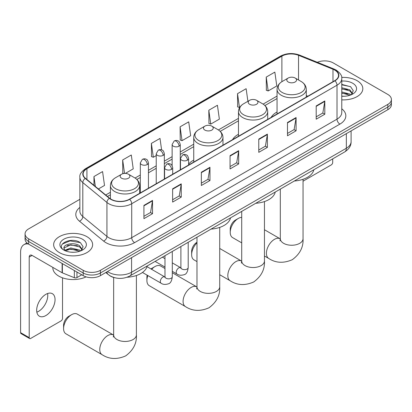 <?xml version="1.0" encoding="UTF-8"?>
<svg xmlns="http://www.w3.org/2000/svg" width="412" height="412" viewBox="0 0 412 412"><rect width="100%" height="100%" fill="white"/><g stroke="black" fill="none" stroke-linecap="round" stroke-linejoin="round"><path stroke-width="0.62" d="M193.733 160.113A21.522 12.427 0 0 0 188.608 164.192M238.466 134.281A21.522 12.427 0 0 0 232.559 139.668M277.055 111.997A21.522 12.427 0 0 0 271.147 117.389M114.134 277.58A12.18 7.035 180 0 1 109.216 275.278M79.866 199.31L28.639 228.887A12.18 7.035 0 0 0 25.07 233.856L25.07 239.161A12.18 7.035 0 0 0 28.639 244.136L83.193 275.633A12.18 7.035 0 0 0 100.42 275.633L387.831 109.695A12.18 7.035 0 0 0 391.4 104.725L391.4 102.073A12.18 7.035 0 0 1 387.831 107.043A12.18 7.035 0 0 0 391.4 102.073L391.4 99.421A12.18 7.035 0 0 0 387.831 94.446L333.277 62.948A12.18 7.035 0 0 0 317.358 62.294M25.07 233.856A12.18 7.035 0 0 0 28.639 238.831L83.193 270.329A12.18 7.035 0 0 0 100.42 270.329L100.42 272.981L387.831 107.043L100.42 272.981A12.18 7.035 0 0 1 83.193 272.981A12.18 7.035 0 0 0 100.42 272.981L100.42 275.633M28.639 238.831L28.639 241.483L83.193 272.981L28.639 241.483A12.18 7.035 0 0 1 25.07 236.509A12.18 7.035 0 0 0 28.639 241.483L28.639 244.136M357.111 80.685A19.493 11.253 0 0 0 341.687 77.43A19.493 11.253 0 0 1 357.111 80.685A19.493 11.253 0 0 1 362.817 88.642A19.493 11.253 0 0 0 357.111 80.685M86.927 236.679A19.493 11.253 0 0 0 65.683 234.237A19.493 11.253 0 0 0 53.653 244.635A19.493 11.253 0 0 0 59.364 252.592A19.493 11.253 0 0 0 80.603 255.028A19.493 11.253 0 0 0 92.633 244.635A19.493 11.253 0 0 0 86.927 236.679A19.493 11.253 0 0 0 65.683 234.237A19.493 11.253 0 0 0 53.653 244.635A19.493 11.253 0 0 0 59.364 252.592A19.493 11.253 0 0 0 80.603 255.028A19.493 11.253 0 0 0 92.633 244.635A19.493 11.253 0 0 0 86.927 236.679M334.714 70.076A12.993 7.504 180 0 1 338.52 75.381A12.993 7.504 180 0 1 334.714 80.685L129.419 199.212A12.993 7.504 180 0 1 109.587 198.208L85.464 178.319A12.993 7.504 180 0 1 83.116 174.018A12.993 7.504 180 0 1 86.922 168.714L281.885 56.15A12.993 7.504 180 0 1 298.53 55.311L332.978 69.237A12.993 7.504 180 0 1 334.714 70.076M334.946 69.942A13.318 7.689 0 0 0 333.164 69.082L298.715 55.157A13.318 7.689 0 0 0 281.659 56.017L86.69 168.58A13.318 7.689 0 0 0 85.202 178.427L109.324 198.316A13.318 7.689 0 0 0 129.651 199.346L334.946 80.819A13.318 7.689 0 0 0 334.946 69.942M143.922 205.397L143.922 218.659L152.533 213.684L152.533 200.423L143.922 205.397M143.922 216.305L150.555 212.474L152.497 200.86A3.25 1.875 -120 0 0 152.533 200.423M150.498 212.51L152.533 213.684M172.633 188.82L172.633 202.081L181.244 197.106L181.244 183.845L172.633 188.82M172.633 199.727L179.266 195.896L181.213 184.288A3.25 1.875 -120 0 0 181.244 183.845M179.21 195.932L181.244 197.106M201.344 172.242L201.344 185.503L209.96 180.528L209.96 167.267L201.344 172.242M201.344 183.149L207.978 179.318L209.924 167.71A3.25 1.875 -120 0 0 209.96 167.267M207.921 179.354L209.96 180.528M316.195 105.935L316.195 119.197L324.811 114.222L324.811 100.961L316.195 105.935M316.195 116.843L322.828 113.012L324.774 101.404A3.25 1.875 -120 0 0 324.811 100.961M322.771 113.048L324.811 114.222M287.483 122.508L287.483 135.775L296.094 130.8L296.094 117.538L287.483 122.508M287.483 133.421L294.117 129.589L296.063 117.976A3.25 1.875 -120 0 0 296.094 117.538M294.06 129.62L296.094 130.8M258.772 139.086L258.772 152.347L267.383 147.378L267.383 134.116L258.772 139.086M258.772 149.999L265.405 146.167L267.347 134.554A3.25 1.875 -120 0 0 267.383 134.116M265.343 146.198L267.383 147.378M230.056 155.664L230.056 168.925L238.672 163.955L238.672 150.689L230.056 155.664M230.056 166.572L236.694 162.745L238.636 151.132A3.25 1.875 -120 0 0 238.672 150.689M236.632 162.776L238.672 163.955M341.769 99.859A19.493 11.253 0 0 0 362.817 88.642A19.493 11.253 0 0 1 341.769 99.859M100.42 270.329L387.831 104.391A12.18 7.035 0 0 0 391.4 99.421M125.341 173.411L133.231 168.858L131.289 155L122.673 159.974L122.812 173.158M98.386 188.974L104.519 185.436L102.573 171.577L93.962 176.552L93.962 185.323M208.812 110.246L210.753 124.1L219.369 119.125L217.423 105.271L208.812 110.246L208.951 123.425M247.906 101.3L246.134 88.693L237.523 93.668L237.662 106.847M266.234 77.09L268.181 90.944L276.792 85.974L274.85 72.115L266.234 77.09L266.373 90.269M161.607 149.87L160 138.427L151.384 143.397L151.523 156.581M180.095 126.819L182.042 140.677L190.658 135.703L188.711 121.849L180.095 126.819L180.235 140.003M182.042 140.677L180.095 139.951M210.753 124.1L208.812 123.373M237.523 93.668L239.465 107.522L239.722 107.377M239.465 107.522L237.523 106.796M268.181 90.944L266.234 90.218M151.384 143.397L153.331 157.255L156.225 155.582M153.331 157.255L151.384 156.529M123.744 173.504L122.673 173.102M122.673 159.974L124.558 173.421M93.962 176.552L95.352 186.471M341.769 96.145L344.19 96.269M341.769 91.938L349.819 94.054L350.89 94.915M341.769 92.988L350.009 95.244M341.769 87.725L349.819 89.847L352.451 93.488M341.769 88.781L349.819 90.898L352.245 93.761M341.769 96.233A13.236 7.643 0 0 0 352.687 94.049A13.236 7.643 0 0 0 352.687 83.239A13.236 7.643 0 0 0 341.769 81.056M351.204 94.786L353.28 90.717L350.653 86.762L341.769 84.398M341.769 84.805L350.473 86.644M341.769 89.018L347.543 89.739M341.769 93.225L347.543 93.946M303.041 181.192L331.269 164.898A2.029 1.174 120 0 0 332.705 162.41L332.705 158.857M230.231 232.383L230.231 229.072A7.308 4.218 -60 0 1 235.396 220.116L238.27 218.458A11.371 6.566 120 0 0 230.231 232.383A11.371 6.566 120 0 0 232.584 237.59L241.715 242.864M288.23 81.998A4.872 2.812 0 0 0 295.121 81.998A4.872 2.812 0 0 0 295.121 78.017L301.172 81.509A13.431 7.751 0 0 1 301.172 92.473A13.431 7.751 0 0 1 282.179 92.473A13.431 7.751 0 0 1 282.179 81.509C278.873 83.476 277.163 86.082 277.055 89.337A14.616 8.441 0 0 0 281.339 95.306A14.616 8.441 0 0 0 297.268 97.134A14.616 8.441 0 0 0 306.291 89.337C306.183 86.082 304.478 83.476 301.172 81.509L295.121 78.017A4.872 2.812 0 0 0 288.23 78.017A4.872 2.812 0 0 0 288.23 81.998M294.359 180.997A22.336 12.896 0 0 0 313.846 169.749M241.715 217.366A11.371 6.566 120 0 0 238.27 218.458L235.396 220.116M196.982 242.838A11.371 6.566 120 0 0 191.642 254.662L191.642 251.351A7.308 4.218 -60 0 1 196.807 242.395L196.807 242.395M191.642 254.662A11.371 6.566 120 0 0 193.995 259.869L196.982 261.594M249.641 104.277A4.872 2.812 0 0 0 256.532 104.277A4.872 2.812 0 0 0 256.532 100.296L262.578 103.788A13.431 7.751 0 0 1 262.578 114.752A13.431 7.751 0 0 1 243.59 114.752A13.431 7.751 0 0 1 243.59 103.788C240.284 105.755 238.574 108.361 238.466 111.616A14.616 8.441 0 0 0 242.75 117.585A14.616 8.441 0 0 0 258.679 119.413A14.616 8.441 0 0 0 267.702 111.616C267.594 108.361 265.889 105.755 262.578 103.788L256.532 100.296A4.872 2.812 0 0 0 249.641 100.296A4.872 2.812 0 0 0 249.641 104.277M255.77 203.276A22.336 12.896 0 0 0 275.257 192.028M147.851 275.577A11.371 6.566 120 0 0 146.904 280.49L146.904 277.178A7.308 4.218 -60 0 1 147.161 275.175M151.013 268.964A7.308 4.218 -60 0 1 152.074 268.222L154.948 266.564A11.371 6.566 120 0 0 154.943 266.564A11.371 6.566 120 0 0 151.626 269.314M146.904 280.49A11.371 6.566 120 0 0 149.262 285.696L185.436 306.585A11.371 6.566 -60 0 1 183.695 297.474A11.371 6.566 -60 0 1 191.122 287.452A11.371 6.566 -60 0 1 196.807 286.891L196.977 286.989M204.903 130.104A4.872 2.812 0 0 0 211.794 130.104A4.872 2.812 0 0 0 211.794 126.124L217.845 129.615A13.431 7.751 0 0 1 217.845 140.58A13.431 7.751 0 0 1 198.857 140.58A13.431 7.751 0 0 1 198.857 129.615C195.546 131.583 193.841 134.188 193.733 137.443A14.616 8.441 0 0 0 198.012 143.412A14.616 8.441 0 0 0 213.946 145.24A14.616 8.441 0 0 0 222.969 137.443C222.861 134.188 221.151 131.583 217.845 129.615L211.794 126.124A4.872 2.812 0 0 0 204.903 126.124A4.872 2.812 0 0 0 204.903 130.104M211.037 229.103A22.336 12.896 0 0 0 230.524 217.855M164.985 268.521L160.629 266.003A11.371 6.566 120 0 0 154.948 266.564L152.074 268.222M63.582 328.596L63.582 325.284A7.308 4.218 -60 0 1 68.752 316.328L71.621 314.675A11.371 6.566 120 0 0 63.582 328.596A11.371 6.566 120 0 0 65.935 333.802L102.114 354.691A11.371 6.566 -60 0 1 100.374 345.58A11.371 6.566 -60 0 1 107.8 335.559A11.371 6.566 -60 0 1 113.485 334.997L113.655 335.095M121.581 178.211A4.872 2.812 0 0 0 128.472 178.211A4.872 2.812 0 0 0 128.472 174.23L134.523 177.721A13.431 7.751 0 0 1 134.523 188.686A13.431 7.751 0 0 1 115.53 188.686A13.431 7.751 0 0 1 115.53 177.721C112.224 179.689 110.519 182.295 110.411 185.549A14.616 8.441 0 0 0 114.691 191.518A14.616 8.441 0 0 0 130.619 193.346A14.616 8.441 0 0 0 139.647 185.549C139.539 182.295 137.829 179.689 134.523 177.721L128.472 174.23A4.872 2.812 0 0 0 121.581 174.23A4.872 2.812 0 0 0 121.581 178.211M127.061 277.25A22.336 12.896 0 0 0 147.197 265.961M113.485 334.997L77.307 314.109A11.371 6.566 120 0 0 71.621 314.675L68.752 316.328M47.601 293.519A12.993 7.504 -60 0 1 38.579 311.343A12.993 7.504 -60 0 1 36.843 312.152M45.866 315.551A12.993 7.504 120 0 0 54.353 304.102A12.993 7.504 120 0 0 52.365 293.689A12.993 7.504 120 0 0 45.866 294.333A12.993 7.504 120 0 0 37.379 305.781A12.993 7.504 120 0 0 39.372 316.195A12.993 7.504 120 0 0 45.866 315.551M76.946 272.028L76.946 277.58L81.756 274.804M28.5 244.053A16.243 9.378 -120 0 0 23.963 244.656A16.243 9.378 -120 0 0 20.6 252.093L20.6 332.659L29.216 337.634L29.216 257.067A4.058 2.343 60 0 1 30.055 255.208A4.058 2.343 60 0 1 32.084 255.409L62.109 272.744L62.109 263.459M29.216 337.634A2.029 1.174 120 0 0 29.633 338.561L21.022 333.586A2.029 1.174 -60 0 1 20.6 332.659M29.633 338.561A2.029 1.174 120 0 0 30.648 338.458L61.084 320.886A2.029 1.174 120 0 0 62.521 318.404L62.521 277.832M76.946 277.58A2.029 1.174 180 0 1 74.345 277.714L62.377 272.873A2.029 1.174 180 0 1 62.109 272.744M52.839 267.393L52.839 267.841A20.301 11.721 0 0 0 58.787 276.128A20.301 11.721 0 0 0 86.093 276.869M70.941 252.17L74.005 252.257M64.859 250.228L70.766 247.972L79.634 250.048L80.706 250.908M65.405 250.795L70.766 249.023L79.825 251.232M64.952 250.635L64.004 248.41A9.177 5.299 0 0 0 65.482 250.867M82.266 249.476L79.634 245.835C74.124 241.726 62.789 244.264 64.004 248.41L63.968 248.009M64.025 248.544L64.277 247.859L70.766 244.816L79.634 246.886L82.06 249.749M81.02 250.774L83.095 246.706L80.469 242.75C71.183 236.076 54.678 244.872 64.21 250.264L64.679 250.558M82.503 239.228A13.236 7.643 0 0 0 63.783 239.228A13.236 7.643 0 0 0 63.783 250.038A13.236 7.643 0 0 0 82.503 250.038A13.236 7.643 0 0 0 82.503 239.228M62.274 244.079L70.045 240.891L80.288 242.632M67.13 245.629L70.045 245.099L77.358 245.727M67.13 249.842L70.045 249.312L77.358 249.94M107.511 271.539A16.243 9.378 0 0 0 108.603 272.234A16.243 9.378 0 0 0 131.572 272.234L346.343 148.238A16.243 9.378 0 0 0 351.101 141.61C351.22 145.637 349.072 149.087 344.659 151.956L129.893 275.952A8.122 4.686 60 0 0 131.572 272.234L131.572 257.644M346.343 133.653L346.343 148.238A8.122 4.686 60 0 1 344.659 151.956M106.852 271.92A8.122 5.433 129.5 0 0 108.268 274.557L105.802 272.523M387.831 109.695L387.831 104.391M83.193 275.633L83.193 270.329M341.769 108.799A20.301 11.721 180 0 1 339.885 124.12L134.59 242.642A4.058 2.343 60 0 1 131.716 237.673L337.011 119.145A16.243 9.378 0 0 0 341.769 112.517L341.769 78.563A16.243 9.378 180 0 1 337.011 85.196A4.058 2.343 -120 0 0 334.946 80.819M134.59 242.642A20.301 11.721 180 0 1 105.874 242.642A20.301 11.721 180 0 1 103.603 241.077L79.48 221.187A20.301 11.721 180 0 1 79.866 207.432M108.747 237.673A16.243 9.378 0 0 0 131.716 237.673L131.716 203.719A16.243 9.378 180 0 1 106.929 202.467L82.807 182.578A16.243 9.378 180 0 1 79.866 177.201L79.866 211.15A16.243 9.378 0 0 0 82.807 216.527L106.929 236.421A16.243 9.378 0 0 0 108.747 237.673M341.769 78.563C342.31 76.029 340.446 73.197 336.171 70.076L334.034 69.041A4.058 1.9 112 0 0 333.164 69.082M334.034 69.041L299.586 55.11C292.86 52.731 286.474 53.076 280.433 56.145A4.058 2.343 60 0 1 281.659 56.017M86.69 168.58A4.058 2.343 -120 0 0 85.464 168.709C81.252 171.742 79.382 174.57 79.866 177.201M85.202 178.427A4.058 2.714 129.5 0 0 82.807 182.578L82.807 216.527A4.058 2.714 -50.5 0 1 79.48 221.187M299.586 55.11A4.058 1.9 112 0 0 298.715 55.157M109.324 198.316A4.058 2.714 129.5 0 0 106.929 202.467L106.929 236.421A4.058 2.714 -50.5 0 1 103.603 241.077M129.651 199.346A4.058 2.343 60 0 1 131.716 203.719L337.011 85.196L337.011 119.145A4.058 2.343 60 0 0 339.885 124.12M86.922 168.714L86.922 179.519M332.978 69.237L332.978 81.689M298.53 55.311L298.53 79.985M307.836 96.207L306.291 95.579M281.885 56.15L281.885 81.684M277.055 96.073L263.119 104.118M238.466 118.352L218.386 129.945M193.733 144.179L180.255 151.961M172.134 156.648L164.347 161.143M156.225 165.835L148.438 170.326M140.317 175.018L135.064 178.051M110.411 192.286L105.699 195.005M230.056 156.086L238.636 151.132M258.772 139.508L267.347 134.554M287.483 122.93L296.063 117.976M316.195 106.353L324.774 101.404M201.344 172.664L209.924 167.71M172.633 189.237L181.213 184.288M143.922 205.815L152.497 200.86M303.041 179.297L303.041 238.682A11.371 6.566 180 0 1 299.715 243.327A11.371 6.566 180 0 1 283.636 243.327A11.371 6.566 180 0 1 280.304 238.682L280 240.865M303.041 238.682C303.536 247.03 299.957 254.034 292.314 259.684C283.6 263.479 275.752 263.077 268.763 258.478A11.371 6.566 -60 0 1 267.017 249.368A11.371 6.566 -60 0 1 274.449 239.346A11.371 6.566 -60 0 1 280.129 238.785L280.304 238.883M264.452 201.576L264.452 260.961A11.371 6.566 180 0 1 261.126 265.606A11.371 6.566 180 0 1 245.047 265.606A11.371 6.566 180 0 1 241.715 260.961L241.411 263.144M264.452 260.961C264.947 269.309 261.368 276.313 253.725 281.963C245.011 285.758 237.163 285.356 230.174 280.757A11.371 6.566 -60 0 1 228.428 271.647A11.371 6.566 -60 0 1 235.86 261.625A11.371 6.566 -60 0 1 241.54 261.064L241.715 261.162M219.72 227.403L219.72 286.788A11.371 6.566 180 0 1 216.388 291.433A11.371 6.566 180 0 1 200.309 291.433A11.371 6.566 180 0 1 196.982 286.788L196.673 288.972M136.398 275.51L136.398 334.894A11.371 6.566 180 0 1 133.066 339.539A11.371 6.566 180 0 1 116.987 339.539A11.371 6.566 180 0 1 113.655 334.894L113.352 337.078M187.419 160.191A4.058 2.343 0 0 0 188.608 158.532C187.965 156.184 187.321 155.03 186.682 155.077C185.503 154.248 184.118 154.227 182.516 155.015A4.058 2.343 60 0 1 184.55 155.216A4.058 2.343 -120 0 1 187.419 160.191A4.058 2.343 0 0 1 181.677 160.191A4.058 2.343 0 0 1 180.487 158.532L182.516 155.015M172.293 271.323L176.98 274.026A3.656 2.111 -60 0 1 176.418 271.096A3.656 2.111 -60 0 1 178.808 267.877A3.656 2.111 -60 0 1 178.968 267.79A3.656 2.111 -60 0 1 180.631 267.692L172.293 262.882M181.105 268.063L180.775 268.33L180.894 267.543A3.656 2.111 -0 0 0 181.965 269.036A3.656 2.111 -0 0 0 186.966 269.129A3.656 2.111 -0 0 0 188.202 267.543C187.702 271.786 186.389 274.16 184.262 274.655C181.208 275.582 178.777 275.376 176.98 274.026M171.51 169.373A4.058 2.343 0 0 0 172.7 167.715C172.056 165.367 171.418 164.218 170.774 164.259C169.6 163.43 168.209 163.41 166.613 164.197A4.058 2.343 60 0 1 168.642 164.398A4.058 2.343 -120 0 1 171.51 169.373A4.058 2.343 0 0 1 165.768 169.373A4.058 2.343 0 0 1 164.579 167.715L166.613 164.197M142.464 272.466L161.071 283.209A3.656 2.111 -60 0 1 160.51 280.278A3.656 2.111 -60 0 1 162.9 277.06A3.656 2.111 -60 0 1 163.059 276.972A3.656 2.111 -60 0 1 164.728 276.879L147.017 266.657M165.197 277.245L164.872 277.518L164.985 276.725A3.656 2.111 -0 0 0 166.057 278.218A3.656 2.111 -0 0 0 171.057 278.311A3.656 2.111 -0 0 0 172.293 276.725C171.794 280.969 170.48 283.343 168.353 283.837C165.3 284.769 162.874 284.558 161.071 283.209M179.065 146.183A4.058 2.343 0 0 0 180.255 144.524C179.611 142.176 178.968 141.022 178.324 141.069C177.15 140.24 175.764 140.219 174.163 141.007A4.058 2.343 60 0 1 176.192 141.208A4.058 2.343 -120 0 1 179.065 146.183A4.058 2.343 0 0 1 173.323 146.183A4.058 2.343 0 0 1 172.134 144.524L174.163 141.007M163.157 155.365A4.058 2.343 0 0 0 164.347 153.707C163.703 151.358 163.059 150.21 162.421 150.251C161.241 149.427 159.856 149.407 158.254 150.189A4.058 2.343 60 0 1 160.283 150.39A4.058 2.343 -120 0 1 163.157 155.365A4.058 2.343 0 0 1 157.415 155.365A4.058 2.343 0 0 1 156.225 153.707L158.254 150.189M147.249 164.548A4.058 2.343 0 0 0 148.438 162.889C147.795 160.546 147.156 159.393 146.512 159.439C145.338 158.61 143.948 158.589 142.351 159.377A4.058 2.343 60 0 1 144.38 159.578A4.058 2.343 -120 0 1 147.249 164.548A4.058 2.343 0 0 1 141.507 164.548A4.058 2.343 0 0 1 140.317 162.889L142.351 159.377M29.216 257.067L32.084 255.409M62.377 263.613L62.377 272.873M74.345 277.714L74.345 270.524M129.893 275.952C123.358 279.233 116.823 279.233 110.287 275.952L108.268 274.557M351.101 141.61L351.101 130.903M280.433 56.145L85.464 168.709M277.055 98.545L264.937 105.539M238.466 120.824L220.204 131.366M193.733 146.651L180.255 154.433M172.134 159.12L164.347 163.615M156.225 168.307L148.438 172.798M140.317 177.49L136.882 179.472M110.411 194.758L107.465 196.457M268.763 258.478L264.452 255.991M306.291 97.098L306.291 89.337M277.055 113.975L277.055 89.337M288.23 78.017L282.179 81.509M280.129 238.785L264.452 229.731M280.304 189.113L280.304 238.682M230.174 280.757L219.72 274.722M267.702 119.377L267.702 111.616M238.466 136.254L238.466 111.616M249.641 100.296L243.59 103.788M241.54 261.064L219.72 248.467M241.715 211.392L241.715 260.961M219.72 286.788C220.209 295.136 216.635 302.14 208.987 307.79C200.278 311.585 192.425 311.184 185.436 306.585M222.969 145.204L222.969 137.443M193.733 162.081L193.733 137.443M204.903 126.124L198.857 129.615M196.807 286.891L172.293 272.739M196.982 237.219L196.982 286.788M136.398 334.894C136.887 343.242 133.313 350.246 125.665 355.896C116.951 359.691 109.103 359.29 102.114 354.691M139.647 193.31L139.647 185.549M110.411 198.816L110.411 185.549M121.581 174.23L115.53 177.721M113.655 277.451L113.655 334.894M188.202 242.287L188.202 267.543M188.608 165.042L188.608 158.532M164.985 267.1L155.103 261.393M180.894 246.505L180.894 267.543M180.487 169.729L180.487 158.532M164.985 258.659L162.416 257.176M172.293 251.469L172.293 276.725M172.7 174.225L172.7 167.715M164.985 255.692L164.985 276.725M164.579 178.911L164.579 167.715M180.255 169.862L180.255 144.524M172.134 165.639L172.134 144.524M164.347 179.045L164.347 153.707M156.225 183.737L156.225 153.707M148.438 188.233L148.438 162.889M140.317 192.919L140.317 162.889M23.963 244.656L26.96 242.925"/></g></svg>
